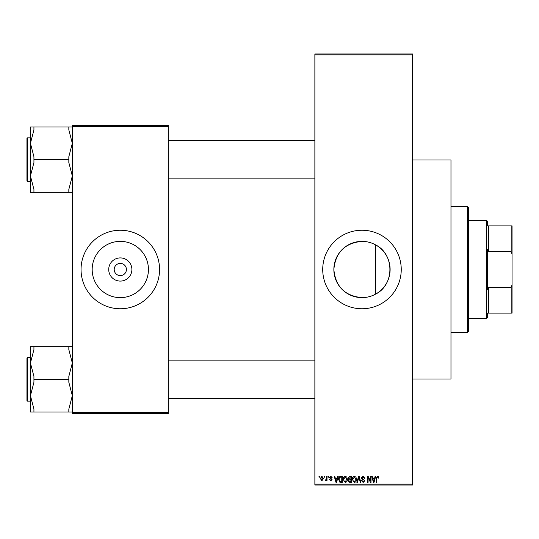 <?xml version="1.0" encoding="UTF-8"?>
<svg xmlns="http://www.w3.org/2000/svg" width="539" height="539" viewBox="0 0 539 539"><rect width="100%" height="100%" fill="white"/><g stroke="black" fill="none" stroke-linecap="round" stroke-linejoin="round"><path stroke-width="0.81" d="M361.986 241.371A28.129 28.129 0 0 0 333.857 269.5A28.129 28.129 0 0 0 361.986 297.629C366.776 297.609 371.277 296.457 375.488 294.173C394.656 284.922 394.737 254.138 375.488 244.827C371.297 242.55 366.796 241.398 361.986 241.371C344.879 243.028 335.501 252.407 333.857 269.507C335.514 286.607 344.893 295.978 361.986 297.629A28.129 28.129 0 0 0 390.115 269.5A28.129 28.129 0 0 0 361.986 241.371M361.986 230.241A39.259 39.259 0 0 0 322.72 269.5A39.259 39.259 0 0 0 361.986 308.759A39.259 39.259 0 0 0 401.245 269.5A39.259 39.259 0 0 0 361.986 230.241M120.305 281.088A11.588 11.588 0 0 1 108.716 269.5A11.588 11.588 0 0 1 120.305 257.911A11.588 11.588 0 0 1 131.893 269.5A11.588 11.588 0 0 1 120.305 281.088M120.305 263.396A6.104 6.104 0 0 0 114.201 269.5A6.104 6.104 0 0 0 120.305 275.604A6.104 6.104 0 0 0 126.416 269.5A6.104 6.104 0 0 0 120.305 263.396M120.305 241.371A28.129 28.129 0 0 0 92.176 269.5A28.129 28.129 0 0 0 120.305 297.629A28.129 28.129 0 0 0 148.434 269.5A28.129 28.129 0 0 0 120.305 241.371M120.305 230.241A39.259 39.259 0 0 0 81.045 269.5A39.259 39.259 0 0 0 120.305 308.759A39.259 39.259 0 0 0 159.564 269.5A39.259 39.259 0 0 0 120.305 230.241M324.229 477.15L324.229 476.281L324.781 476.281L324.781 477.15L324.229 477.15M326.452 478.578L326.452 476.281L327.005 476.281L327.005 480.721L326.452 480.721L326.452 480.013L325.785 480.801L325.26 480.559L325.421 479.926L326.344 479.488L326.452 478.578M328.035 477.15L328.035 476.281L328.588 476.281L328.588 477.15L328.035 477.15M329.464 477.635L330.805 476.2L332.159 477.628L331.606 477.709L330.764 476.833L330.016 477.52L332.078 479.535L330.831 480.801L329.545 479.528L330.811 480.161L331.525 479.622L329.464 477.635M337.205 478.1L337.683 476.281L338.27 476.281L336.579 482.385L335.992 482.385L334.22 476.281L334.807 476.281L335.285 478.1L337.205 478.1M345.25 476.2L346.84 477.156L347.385 479.252C347.507 480.983 346.793 482.055 345.243 482.466L343.107 479.326L343.66 477.13L345.25 476.2M354.366 476.2L355.962 477.156L356.508 479.252C356.629 480.983 355.915 482.055 354.366 482.466L352.23 479.326L352.776 477.13L354.366 476.2M377.516 476.2L378.385 476.631L378.722 478.1L378.162 478.181L377.489 476.914L376.896 477.372L376.815 482.385L376.262 482.385L376.262 478.241L377.516 476.2M314.87 484.13L412.584 484.13L412.584 485.006L314.87 485.006L314.87 53.994L412.584 53.994L412.584 54.87L314.87 54.87M412.584 484.13L412.584 54.87M374.645 478.1L375.124 476.281L375.703 476.281L374.019 482.385L373.433 482.385L371.661 476.281L372.24 476.281L372.719 478.1L374.645 478.1M370.468 481.165L370.468 476.281L371.027 476.281L371.027 482.385L370.434 482.385L368.09 477.487L368.09 482.385L367.537 482.385L367.537 476.281L368.13 476.281L370.468 481.165M361.346 477.972L363.077 476.2L364.916 478.261L364.364 478.342L363.03 476.914L361.905 477.958L364.762 480.795L363.178 482.466L361.507 480.64L362.06 480.559L363.165 481.751L364.202 480.768L364.027 480.148L362.195 479.42L361.346 477.972M356.879 482.385L358.624 476.281L359.169 476.281L360.813 482.385L360.241 482.385L358.927 476.995L357.465 482.385L356.879 482.385M348.026 478.073L349.717 476.281L351.435 476.281L351.435 482.385L349.71 482.385L348.181 480.849L348.78 479.569L348.026 478.073M338.586 479.366C338.438 477.628 339.139 476.597 340.688 476.281L342.312 476.281L342.312 482.385L339.88 482.27L338.586 479.366M320.341 478.544L321.891 476.2L323.434 478.497L321.891 480.801L320.341 478.544M318.994 477.15L318.994 476.281L319.546 476.281L319.546 477.15L318.994 477.15M72.32 125.54L168.289 125.54L168.289 126.416L72.32 126.416L72.32 125.54M168.289 412.584L168.289 413.46L72.32 413.46L72.32 412.584L168.289 412.584L168.289 126.416M72.32 412.584L72.32 126.416M373.938 480.593L374.457 478.814L372.907 478.814L373.682 481.751L373.938 480.593M354.359 481.751L355.956 479.238L354.372 476.914L352.782 479.346L353.018 480.727L354.359 481.751M350.876 481.671L350.876 479.845L349.252 479.905L348.74 480.748L349.912 481.671L350.876 481.671M350.876 479.131L350.876 476.995L349.124 477.069L348.578 478.066L349.784 479.131L350.876 479.131M345.243 481.751L346.833 479.238L345.25 476.914L343.66 479.346L343.895 480.727L345.243 481.751M341.76 481.671L341.76 476.995L340.756 476.995L339.361 477.884L339.139 479.373L339.981 481.549L341.76 481.671M336.498 480.593L337.016 478.814L335.474 478.814L336.242 481.751L336.498 480.593M321.904 480.161L322.881 478.504L321.871 476.833L320.9 478.504L321.904 480.161M467.556 332.32L467.556 206.68L468.425 207.555L468.425 331.445L467.556 332.32L450.975 332.32M467.556 206.68L450.975 206.68M412.584 160.002L450.975 160.002L450.975 378.998L412.584 378.998M375.488 244.827L375.488 294.173M30.44 363.01L30.44 395.68L33.93 382.259L33.93 376.431L30.44 363.01L33.93 349.589L33.93 346.671L30.44 346.671L30.44 363.01M27.476 401.157L26.95 400.632L26.95 358.058L27.476 357.532L27.476 401.157L30.44 401.157L30.44 412.018L33.93 412.018L33.93 409.101L30.44 395.68L30.44 412.018M72.32 346.671L68.83 346.671L68.83 349.589L72.32 363.01L68.83 376.431L68.83 379.348L33.93 379.348M68.83 346.671L33.93 346.671M68.83 379.348L68.83 382.259L72.32 395.68L68.83 409.101L68.83 412.018L33.93 412.018M68.83 412.018L72.32 412.018M487.62 313.125L488.496 313.125L487.62 313.125L487.62 317.484L486.751 318.36L486.751 220.64L468.425 220.64M486.751 220.64L487.62 221.516L487.62 225.875L488.496 225.875L488.496 251.706L487.62 249.51L487.62 289.49L488.496 287.294L488.496 313.125L511.181 313.125L511.181 287.294L512.05 284.835L512.05 313.125L511.181 313.125M511.181 225.875L512.05 225.875L512.05 254.165L511.181 251.706L511.181 225.875L487.62 225.875M488.496 287.294L511.181 287.294M512.05 254.165L512.05 284.835M488.496 251.706L511.181 251.706M72.32 126.982L68.83 126.982L68.83 129.899L72.32 143.32L68.83 156.741L68.83 162.569L72.32 175.99L68.83 189.411L68.83 192.329L33.93 192.329L33.93 189.411L30.44 175.99L33.93 162.569L33.93 156.741L30.44 143.32L33.93 129.899L33.93 126.982L30.44 126.982L30.44 192.329L33.93 192.329M26.95 180.942L26.95 138.368L27.476 137.843L27.476 181.468L26.95 180.942M68.83 126.982L33.93 126.982M68.83 159.652L33.93 159.652M68.83 192.329L72.32 192.329M27.476 357.532L30.44 357.532M314.87 398.543L168.289 398.543M314.87 360.153L168.289 360.153M168.289 140.457L314.87 140.457M168.289 178.847L314.87 178.847M486.751 318.36L468.425 318.36M27.476 181.468L30.44 181.468M27.476 137.843L30.44 137.843"/></g></svg>
